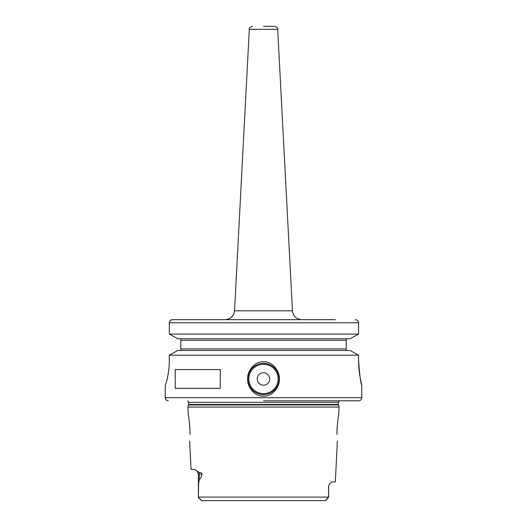 <?xml version="1.0" encoding="UTF-8"?>
<svg xmlns="http://www.w3.org/2000/svg" width="527" height="527" viewBox="0 0 527 527"><rect width="100%" height="100%" fill="white"/><g stroke="black" fill="none" stroke-linecap="round" stroke-linejoin="round"><path stroke-width="0.79" d="M189.997 430.17L190.016 430.822C189.358 421.508 188.804 416.402 188.35 415.513C188.804 416.402 189.358 421.508 190.016 430.822L190.016 434.386C189.549 443.062 189.549 443.062 190.016 434.386C189.549 443.062 189.549 443.062 190.016 434.386M189.924 428.299L189.147 420.25M188.824 418.155L188.752 417.746M189.621 440.974L191.051 469.445L194.832 469.445L199.054 472.383C200.939 472.409 201.946 472.996 202.072 474.129L198.376 474.129L196.986 470.795M198.376 474.129L198.376 496.276L198.626 483.457L199.351 479.115C200.273 479.069 201.182 477.409 202.072 474.129M198.376 496.276L198.383 497.528L201.755 500.65L325.245 500.65L328.624 497.093L326.911 499.26M338.65 415.513L339.078 407.035L187.922 407.035L188.35 415.513M201.354 500.505L200.853 500.018M200.603 499.774L198.383 497.528M326.733 499.438L325.66 500.492M213.56 500.65L325.245 500.65M207.361 500.65L201.755 500.65M198.376 497.093L328.624 497.093L328.505 486.605L329.283 484.214L331.779 481.928L335.324 481.928L337.379 440.974M336.984 430.822L336.984 434.386C337.451 443.062 337.451 443.062 336.984 434.386C337.451 443.062 337.451 443.062 336.984 434.386L336.984 430.822C337.642 421.508 338.196 416.402 338.65 415.513C338.196 416.402 337.642 421.508 336.984 430.822M337.899 419.94L337.076 428.313M263.5 400.797L358.67 400.797L263.5 400.797M169.305 360.231C169.424 373.36 165.55 385.645 165.254 385.197C165.55 385.645 169.424 373.36 169.305 360.231L169.305 355.172L358.571 355.172L358.571 360.231C358.465 373.347 361.871 385.428 361.792 385.197C360.738 383.755 359.664 375.435 358.571 360.231L358.571 360.29M358.65 364.078L358.874 367.872M359.23 371.476L359.671 374.737M263.5 361.792C272.34 361.311 279.811 370.837 279.369 378.966C279.817 387.082 272.307 396.607 263.5 396.12C254.66 396.594 247.183 387.068 247.631 378.939C247.183 370.83 254.699 361.298 263.5 361.792M263.5 363.353A15.599 15.599 0 0 1 279.099 378.953A15.599 15.599 0 0 1 263.5 394.558A15.599 15.599 0 0 1 247.901 378.953A15.599 15.599 0 0 1 263.5 363.353M358.67 400.797C360.567 400.612 361.608 399.571 361.792 397.674L165.208 397.674L165.254 385.197M175.221 388.313L175.221 369.592L220.273 369.592L220.273 388.313L175.221 388.313M358.571 355.172L350.145 350.481L358.571 355.172M177.81 350.481L169.305 355.172L177.81 350.481L350.145 350.481M170.741 320.199L172.566 319.665L335.356 319.665M358.176 321.286L358.571 322.787C358.367 320.877 357.286 319.836 355.343 319.665L355.956 319.724M356.627 319.929L357.141 320.199M350.145 338.782L177.81 338.782L169.305 334.092L358.571 334.092L350.145 338.782L358.571 334.092L358.571 322.787L169.305 322.787L169.371 322.162M346.496 338.947L346.858 338.821M346.858 350.442L346.496 350.317M177.81 338.782L169.305 334.092L169.305 322.787C169.51 320.877 170.596 319.836 172.566 319.665L263.5 319.665M346.193 350.126L346.193 339.138M346.193 338.782L346.193 340.337L346.193 338.782M346.193 348.92L346.193 350.481L346.193 348.92L180.807 348.92L180.807 350.481M180.807 338.782L180.807 348.92M169.305 334.092L169.305 322.787M169.575 321.536L169.766 321.18M263.5 26.35L274.58 26.35C276.906 27.048 277.946 28.036 277.696 29.308L249.304 29.308L234.548 310.798C233.777 316.22 230.661 319.178 225.2 319.665M263.5 372.714A6.238 6.238 0 0 0 257.262 378.953A6.238 6.238 0 0 0 263.5 385.197A6.238 6.238 0 0 0 269.738 378.953A6.238 6.238 0 0 0 263.5 372.714M199.054 472.383A4.684 4.17 -90 0 1 199.351 474.129L199.351 479.115M329.283 484.214L328.505 486.605M187.922 407.035L188.482 404.947L338.518 404.947L339.078 407.035M338.518 404.947L338.453 404.459L188.547 404.459L188.547 402.345L187.731 400.797M188.547 402.345L338.453 402.345L339.269 400.797M346.193 340.337L180.807 340.337M234.548 310.798L292.452 310.798C293.223 316.22 296.339 319.178 301.8 319.665M263.5 364.289A14.664 14.664 0 0 0 248.836 378.953A14.664 14.664 0 0 0 263.5 393.623A14.664 14.664 0 0 0 278.164 378.953A14.664 14.664 0 0 0 263.5 364.289M328.624 486.605L328.624 496.276M188.482 404.947L188.547 404.459M338.453 404.459L338.453 402.345M165.208 397.674C165.392 399.571 166.433 400.612 168.33 400.797M361.792 397.674L361.792 385.197M249.304 29.308C249.054 28.036 250.094 27.048 252.42 26.35M277.696 29.308L292.452 310.798"/></g></svg>
